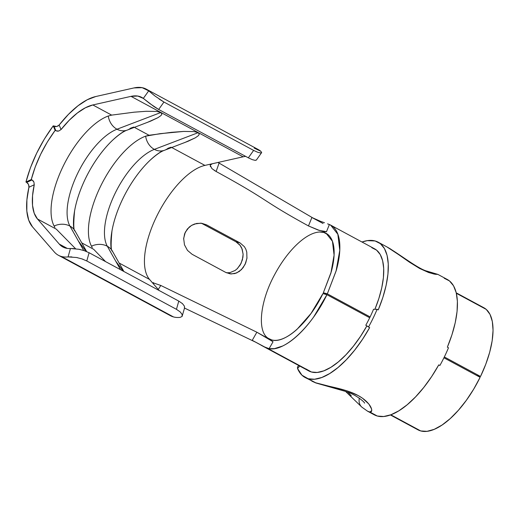 <?xml version="1.0" encoding="UTF-8"?>
<svg xmlns="http://www.w3.org/2000/svg" width="519" height="519" viewBox="0 0 519 519"><rect width="100%" height="100%" fill="white"/><g stroke="black" fill="none" stroke-linecap="round" stroke-linejoin="round"><path stroke-width="0.78" d="M111.974 230.916C110.722 244.293 110.897 251.079 112.493 251.254A16.446 13.844 160.3 0 0 107.323 246.246A57.843 24.893 118.3 0 1 115.056 193.464A57.843 24.893 118.3 0 1 154.357 149.375A16.446 13.903 77.3 0 0 164.549 150.257A16.446 13.903 77.3 0 0 168.059 148.259L171.14 147.188M147.636 162.661A65.803 28.318 -61.7 0 0 112.578 227.796M74.606 210.766C73.361 224.143 73.536 230.923 75.125 231.104A16.446 13.844 160.3 0 0 69.955 226.096A57.843 24.893 118.3 0 1 77.694 173.314A57.843 24.893 118.3 0 1 116.996 129.225L160.922 112.48L198.284 132.63L154.357 149.375A16.446 13.903 77.3 0 1 145.638 136.166A65.803 28.318 118.3 0 0 100.842 185.75A65.803 28.318 118.3 0 0 91.48 246.168A16.446 13.844 -19.7 0 1 107.323 246.246L120.518 269.672L107.323 246.246A16.446 13.844 160.3 0 0 91.48 246.168L92.259 247.55L91.48 246.168A65.803 28.318 118.3 0 1 100.842 185.75A65.803 28.318 118.3 0 1 145.638 136.166A16.446 13.903 77.3 0 0 154.357 149.375L198.284 132.63L193.983 131.586L183.661 131.43L160.06 133.675L145.638 136.166L149.037 135.264L134.389 127.363L149.037 135.264L171.504 132.332L183.661 131.43L193.983 131.586L198.284 132.63L160.922 112.48L156.615 111.436L146.293 111.28L134.136 112.182L111.669 115.114L108.276 116.016A16.446 13.903 77.3 0 0 116.996 129.225A16.446 13.903 77.3 0 0 127.187 130.107A16.446 13.903 77.3 0 0 130.697 128.109L133.779 127.038M164.653 150.225A16.446 13.903 77.3 0 1 154.357 149.375A57.843 24.893 -61.7 0 0 115.056 193.464A57.843 24.893 -61.7 0 0 107.323 246.246A16.446 13.844 -19.7 0 1 112.454 251.19L123.892 271.495M110.275 142.511A65.803 28.318 -61.7 0 0 75.216 207.645M147.195 122.484L158.048 117.618L160.974 115.542L161.883 114.264L160.922 112.48L116.996 129.225A57.843 24.893 -61.7 0 0 77.694 173.314A57.843 24.893 -61.7 0 0 69.955 226.096A16.446 13.844 160.3 0 0 54.112 226.018L54.891 227.4L54.112 226.018A16.446 13.844 -19.7 0 1 69.955 226.096L83.695 250.482L69.955 226.096A16.446 13.844 -19.7 0 1 75.093 231.039L86.654 251.566M58.42 255.283L170.511 315.74A75.249 32.386 -61.7 0 0 173.489 316.927L61.398 256.477A75.249 32.386 118.3 0 1 58.42 255.283A75.249 32.386 118.3 0 1 54.313 251.968L32.483 226.848L28.72 220.173L26.826 211.077L26.891 199.951L28.915 187.275L34.254 184.758L32.548 195.721L32.528 205.342L34.189 213.205L37.465 218.986L59.289 244.105A65.842 28.337 -61.7 0 0 65.491 248.05A65.842 28.337 -61.7 0 0 70.441 248.51A65.842 28.337 118.3 0 1 65.491 248.05A65.842 28.337 118.3 0 1 62.883 247.005A65.842 28.337 118.3 0 1 59.289 244.105L37.465 218.986A65.842 28.337 118.3 0 1 34.254 184.758L33.904 182.02L33.106 180.794L31.276 179.529C35.869 162.226 43.823 145.839 55.15 130.366L57.207 131.164L58.647 131.067L61.06 129.549L59.14 125.034L68.45 114.368L77.934 105.831L87.173 99.797L95.768 96.528L133.967 87.932L142.141 87.666L148.719 90.831L143.328 98.402L137.788 96.054L131.035 96.359L92.836 104.955L85.382 107.783L77.37 112.986L69.15 120.343L61.06 129.549A65.842 28.337 118.3 0 1 92.836 104.955L111.669 115.114L108.276 116.016A16.446 13.903 77.3 0 0 116.996 129.225A16.446 13.903 77.3 0 0 127.285 130.074M184.427 306.158L184.433 308.137L184.446 306.197L182.48 303.654L178.776 301.091L89.099 252.734L84.182 250.638L78.862 249.256L70.441 248.51L68.073 256.911A75.249 32.386 118.3 0 1 61.398 256.477A75.249 32.386 118.3 0 1 54.313 251.968L32.483 226.848A75.249 32.386 118.3 0 1 28.915 187.275L28.921 187.249M160.747 285.431L256.86 332.212L264.975 336.734L273.046 341.755L269.102 348.664L274.441 348.645L282.537 346.05C287.52 343.708 292.716 340.016 298.12 334.976C303.472 329.98 308.649 323.992 313.645 317.012L326.925 294.688L322.935 293.592C309.298 322.208 284.808 344.337 271.645 339.9C275.005 340.821 278.885 340.36 283.29 338.511C287.708 336.662 292.314 333.568 297.108 329.241L311.024 313.47L322.935 293.592L326.925 294.688L369.703 317.758L326.925 294.688C311.647 326.659 284.652 351.856 269.102 348.664L273.046 341.755L268.076 338.206C256.853 331.187 260.116 300.864 274.979 274.006A59.964 25.807 118.3 0 1 319.639 232.012L326.483 231.708L329.383 224.513C332.913 225.934 335.592 228.775 337.415 233.037C339.218 237.254 340.023 242.6 339.835 249.068C339.647 255.497 338.472 262.588 336.306 270.334L327.333 293.845L370.112 316.914L327.333 293.845L323.343 292.748L369.71 317.751L323.343 292.748L331.278 271.768C333.146 264.878 334.106 258.605 334.152 252.961C334.191 247.31 333.321 242.71 331.531 239.162C329.747 235.613 327.178 233.375 323.824 232.447L328.293 234.86L323.824 232.447L326.217 233.414L332.439 241.27L334.087 255.134L330.914 273.052L323.343 292.748L327.333 293.845L336.072 271.067L339.789 250.268L337.856 234.29L330.661 225.123L327.567 223.832L329.383 224.519M268.07 338.213L271.645 339.9L268.453 338.472M319.646 231.999L323.824 232.447L319.646 231.999M390.398 414.96L417.996 429.849A69.371 29.855 -61.7 0 0 420.747 430.945L390.82 414.811L420.747 430.945A69.371 29.855 -61.7 0 0 480.114 377.307L443.927 357.792L476.533 375.367L480.523 376.463A69.371 29.855 -61.7 0 0 483.851 307.741L456.253 292.852M329.383 224.513L326.483 231.708L319.639 232.012A59.964 25.807 118.3 0 0 274.979 274.006C260.116 300.864 256.853 331.187 268.076 338.206L273.046 341.755L256.86 332.212L252.247 340.334L263.996 346.737L269.102 348.664L267.207 348.139L311.458 372.006L252.247 340.334L263.425 346.368L252.247 340.334L256.86 332.212L160.799 285.456L158.269 289.466L160.799 285.456L153.04 282.79M456.357 293.293L486.238 309.395L490.027 314.41L492.33 321.501L493.05 330.395L492.168 340.749L489.715 352.174L485.778 364.228L480.523 376.463L476.533 375.367L443.933 357.779L480.114 377.307L473.652 389.205L466.328 400.331L458.42 410.25L450.226 418.593L442.058 425.035L434.221 429.336L427.027 431.334L420.747 430.945L417.873 429.777M324.485 222.748L320.379 221.256L324.485 222.748M316 219.479L320.379 221.256L311.9 217.493L323.078 223.514L311.9 217.493L308.468 225.934C259.63 199.108 272.021 202.066 216.138 171.491L214.139 170.297M218.986 163.018L313.528 218.33L219.083 163.07L216.138 171.491C272.021 202.066 259.63 199.108 308.468 225.934L311.9 217.493M255.342 342.034L184.524 308.078L255.342 342.034M237.027 268.926L240.278 264.852L242.412 259.792L243.106 254.31L242.191 249.165L239.759 244.877L235.976 241.802L201.469 223.241M444.342 356.949L480.523 376.463L444.342 356.949M210.37 166.709L210.312 164.86L212.258 163.757L204.927 165.405L171.75 147.513L204.927 165.405A65.842 28.337 -61.7 0 0 156.504 216.715A65.842 28.337 -61.7 0 0 149.556 279.436L119.123 263.023L149.556 279.436L159.197 290.536L153.741 284.263L153.001 282.881L153.384 282.589M56.299 229.145L37.465 218.986L56.299 229.145L75.605 248.75L56.299 229.145M93.66 249.295L81.755 242.873L93.66 249.295L105.565 261.608L93.66 249.295M86.057 251.319L78.408 241.069M123.159 271.1L115.769 261.219M56.707 126.565L59.14 125.034A75.249 32.386 118.3 0 1 95.768 96.528L133.967 87.932A75.249 32.386 118.3 0 1 146.222 89.119A75.249 32.386 118.3 0 1 148.719 90.831L154.967 96.009L163.946 102.042L253.622 150.406L257.671 152.255L260.538 152.949L261.673 152.547L260.81 151.282A75.249 32.386 -61.7 0 0 258.313 149.569L146.222 89.119M57.83 126.13L58.388 125.773M26.716 182.454L25.95 182.039C31.205 162.246 40.3 143.516 53.23 125.858L56.753 126.552M55.046 126.623L55.734 126.681M59.14 125.034L61.06 129.549L58.647 131.067L55.896 130.769L53.976 126.26L55.896 130.769L55.15 130.366L53.23 125.858L53.995 126.266M28.143 183.771L27.572 183.09M28.999 186.334L28.921 185.614M67.282 248.413L59.289 244.105L67.282 248.413M92.836 104.955L131.035 96.359L160.922 112.48L156.615 111.436L146.293 111.28L134.136 112.182L111.669 115.114L92.836 104.955M319.749 230.572L308.468 225.934L318.374 230.151L326.483 231.708L323.584 231.468M245.688 156.394A65.842 28.337 -61.7 0 0 243.119 156.809L204.927 165.405A65.842 28.337 -61.7 0 0 156.504 216.715A65.842 28.337 -61.7 0 0 149.556 279.436L153.741 284.263L153.047 282.771M247.005 257.833L245.701 262.997L243.061 267.752L239.291 271.469L234.899 273.565L230.293 273.889L225.771 272.43L192.088 254.278L187.476 250.398L184.479 244.838L183.655 238.448L185.283 232.22L189.156 227.14L191.745 225.291L194.612 223.987L200.71 223.17L206.413 224.785L240.096 242.937L244.436 246.739L245.87 249.282L246.772 252.117L246.94 258.326L245.046 264.482L241.439 269.633L236.638 272.968L231.202 273.967L225.771 272.43L192.088 254.278M183.635 239.038L184.628 233.758L187.34 229.015L191.537 225.415L196.539 223.462L201.677 223.267L206.413 224.785L202.313 223.657L206.413 224.785L240.096 242.937L235.976 241.802L240.096 242.937M254.232 148.116L260.81 151.282L261.673 152.547L256.302 160.15M178.776 301.091L176.454 309.324L86.783 260.966L89.099 252.734L178.776 301.091L176.454 309.324L86.783 260.966L81.879 258.877L76.559 257.508L68.073 256.911A75.249 32.386 118.3 0 1 61.398 256.477L173.489 316.927A75.249 32.386 -61.7 0 0 180.164 317.369L182.091 316.434L182.124 314.449L180.164 311.887L176.454 309.324M127.343 130.048L150.685 121.109L158.048 117.618L160.974 115.542L161.883 114.264L160.922 112.48L131.035 96.359A65.842 28.337 118.3 0 1 141.758 97.397A65.842 28.337 118.3 0 1 143.328 98.402L154.104 106.667L158.671 109.464L163.946 102.042L253.622 150.406L248.342 157.821L158.671 109.464L248.342 157.821L252.403 159.677L255.257 160.377L256.354 160.014L255.069 160.365M243.119 156.809L198.284 132.63L243.119 156.809L212.258 163.757L210.163 165.159L211.927 168.617L216.138 171.491L219.083 163.07L218.012 162.46M184.556 142.634L195.41 137.769L198.336 135.693L199.244 134.421L198.284 132.63L199.244 134.421L198.336 135.693L195.41 137.769L188.053 141.259L164.705 150.199M182.104 314.41L182.091 316.434L180.164 317.369A75.249 32.386 118.3 0 1 173.489 316.927A75.249 32.386 118.3 0 1 167.877 313.904M54.112 226.018A65.803 28.318 118.3 0 1 63.474 165.593A65.803 28.318 118.3 0 1 108.276 116.016A65.803 28.318 118.3 0 0 63.474 165.593A65.803 28.318 118.3 0 0 54.112 226.018M125.267 130.632A65.803 28.318 -61.7 0 0 73.854 229.249M162.629 150.782A65.803 28.318 -61.7 0 0 111.215 249.399M257.671 152.255L253.622 150.406L248.342 157.821L252.403 159.677M261.673 152.547L260.454 152.943M148.719 90.831L143.328 98.402L149.68 103.443L158.671 109.464L163.946 102.042L159.106 99.058M154.967 96.009L151.263 92.998M86.783 260.966L89.099 252.734M81.879 258.877L83.066 259.292M76.559 257.508L77.655 257.729M74.159 248.601L70.441 248.51L68.073 256.911L71.849 256.899M80.581 249.626L78.862 249.256M85.641 251.157L84.182 250.638M184.628 307.715L182.091 316.434M182.48 303.654L182.098 303.317M226.505 272.799L229.898 272.657L235.139 270.451L237.455 268.518L241.076 263.36L242.937 257.21L243.1 254.051L241.783 248.14L240.329 245.604L235.976 241.802L202.313 223.657M25.95 182.039L31.276 179.529L32.022 179.931L26.696 182.441L25.95 182.039L30.472 167.65L36.693 153.15L44.362 139.053L53.23 125.858L55.15 130.366L47.385 141.914L40.677 154.247L35.234 166.93L31.276 179.529L25.95 182.039M28.577 184.537L26.696 182.441L32.022 179.931L33.904 182.02L34.254 184.758L28.915 187.275L28.577 184.537M381.763 244.721L380.829 244.053L381.763 244.721M387.103 247.031L419.663 268.472L433.456 273.935L437.841 274.395M359.317 398.164A12.229 9.537 130.4 0 0 361.814 407.097A12.229 9.537 -49.6 0 1 359.317 398.164M345.66 391.501L361.886 407.162L367.595 411.21L369.846 412.002C374.147 412.65 371.526 402.731 357.993 395.452C344.577 388.218 324.972 386.136 315.643 382.769L314.871 382.49A12.229 9.589 111 0 0 315.961 383.003M366.868 325.938A69.371 29.855 118.3 0 1 311.458 372.006L317.213 372.447L323.765 370.864L330.895 367.303L338.369 361.879L345.952 354.769L353.394 346.205L360.458 336.461L366.907 325.861M305.14 377.527A76.89 33.093 118.3 0 1 297.569 368.555L301.941 375.192L308.182 378.747A76.89 33.093 118.3 0 1 305.14 377.527L315.643 382.769L308.182 378.747L314.566 379.24L321.825 377.482L329.727 373.531L338.018 367.523L346.42 359.641L354.672 350.15L362.496 339.348L369.651 327.593L368.529 326.989A76.89 33.093 -61.7 0 0 377.125 309.292A76.89 33.093 118.3 0 1 368.529 326.989L365.791 325.251A69.371 29.855 118.3 0 0 373.544 309.285L377.125 309.292L378.241 309.895L382.847 297.439L386.117 285.385L387.946 274.123L388.27 264.022L387.09 255.4L384.43 248.549L380.388 243.677L375.094 240.959L367.277 240.641L361.996 242.016A76.89 33.093 118.3 0 1 375.094 240.959A76.89 33.093 118.3 0 1 378.137 242.172A76.89 33.093 118.3 0 1 378.241 309.895L377.125 309.292L373.544 309.285A69.371 29.855 118.3 0 1 365.791 325.251L369.651 327.593A76.89 33.093 118.3 0 1 308.182 378.747L315.643 382.769L347.049 390.859L357.993 395.452L362.502 398.216L368.886 404.061L371.572 409.004L371.675 410.711L369.846 412.002L377.307 416.024A76.89 33.093 -61.7 0 0 438.776 364.87L439.891 365.48A76.89 33.093 -61.7 0 0 448.487 347.782L447.365 347.172A76.89 33.093 -61.7 0 0 447.261 279.456A76.89 33.093 -61.7 0 0 444.212 278.236L449.512 280.961L453.554 285.826L456.214 292.684L457.395 301.299L457.07 311.406L455.241 322.662L451.971 334.716L447.365 347.172L448.487 347.782A76.89 33.093 118.3 0 1 439.891 365.48L438.776 364.87L431.62 376.625L423.796 387.427L415.544 396.918L407.136 404.801L398.851 410.814L390.95 414.759L383.69 416.517L377.307 416.024L367.115 410.938M371.818 247.699A69.371 29.855 118.3 0 1 374.562 248.796A69.371 29.855 118.3 0 1 374.913 309.292L378.818 298.652L381.763 287.779L383.411 277.62L383.71 268.505L382.639 260.733L380.245 254.55L376.599 250.158L371.818 247.699M390.483 248.951L387.505 247.226C399.902 254.446 418.697 269.225 427.059 271.158L437.893 274.402L435.006 274.253L428.642 272.527L419.65 268.472L409.517 262.212L390.483 248.951M351.285 395.789L347.951 392.338M367.595 411.21L374.257 414.811A76.89 33.093 -61.7 0 0 377.307 416.024L371.565 412.929M297.569 368.555L297.458 367.056L297.569 368.555L299.703 366.051L297.569 368.555M305.976 368.938L311.458 372.006A69.371 29.855 118.3 0 1 308.708 370.903L261.252 345.31M364.546 403.14L364.552 403.153C364.812 402.147 355.47 394.148 344.947 391.255L315.896 382.977A12.229 9.589 -69 0 1 314.871 382.49L311.913 381.167M298.71 365.512L297.458 367.056M164.601 150.238C161 151.418 156.154 154.772 150.062 160.287M127.239 130.087C123.639 131.268 118.793 134.616 112.701 140.136M374.562 248.796L330.661 225.123M378.137 242.172L387.505 247.226M437.893 274.402L447.261 279.456M315.896 382.977L311.802 381.128"/></g></svg>
